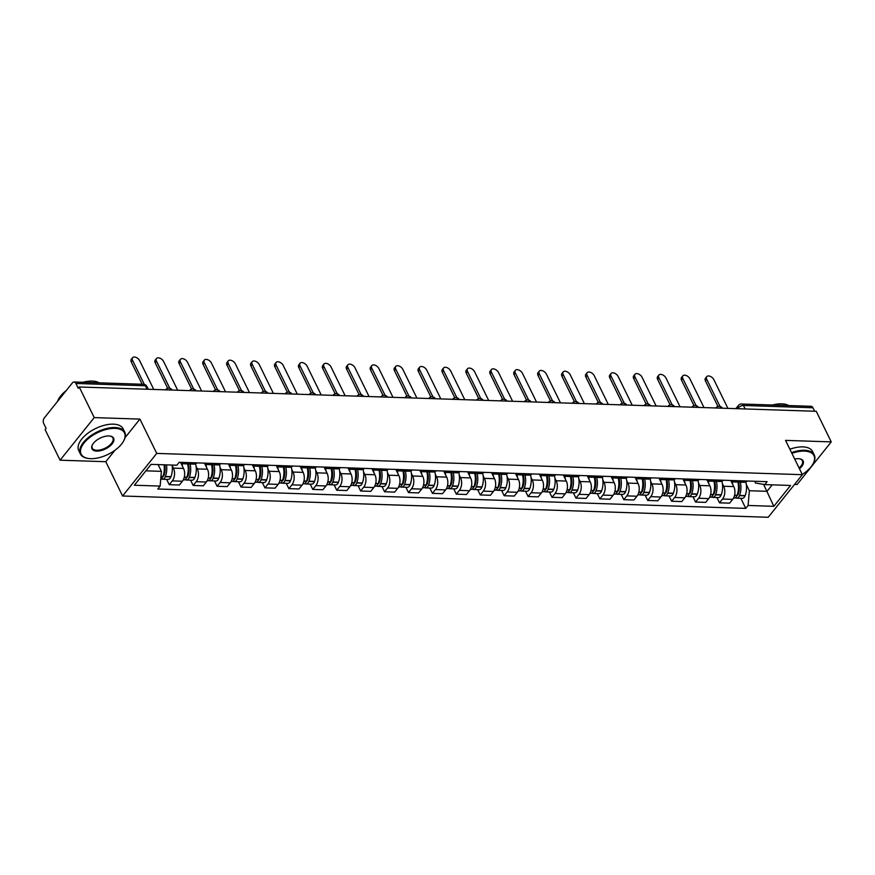 <?xml version="1.0" encoding="UTF-8"?>
<svg xmlns="http://www.w3.org/2000/svg" width="875" height="875" viewBox="0 0 875 875"><rect width="100%" height="100%" fill="white"/><g stroke="black" fill="none" stroke-linecap="round" stroke-linejoin="round"><path stroke-width="1.31" d="M794.555 484.411L797.114 484.498L831.25 441.897L816.255 411.294L79.231 386.991L94.227 417.594L60.08 460.195L105.787 461.705L122.587 495.994L768.206 517.278L802.353 474.688L156.723 453.403L139.923 419.103L94.227 417.594M60.08 460.195L45.095 429.592L46.091 428.345L43.75 423.587A3.959 2.494 -88.1 0 1 44.231 418.02L72.406 382.878A3.959 2.494 -88.1 0 1 74.036 382.003L143.511 384.289A3.959 2.494 91.9 0 1 145.37 385.755L75.895 383.469A3.959 2.494 -88.1 0 0 74.036 382.003M831.25 441.897L785.553 440.387L802.353 474.688M745.161 408.942L743.455 405.475A3.959 2.494 91.9 0 0 741.595 404.009L811.07 406.295A3.959 2.494 91.9 0 1 812.93 407.761L743.455 405.475A3.959 1.98 153.9 0 0 738.402 407.859L737.723 408.702M814.625 411.239L812.93 407.761M75.895 383.469L78.236 388.237L79.231 386.991M172.156 465.577L173.403 468.114A9.1 5.742 91.9 0 1 172.288 480.9L169.247 484.684L179.375 485.023L182.405 481.228A9.1 5.742 -88.1 0 0 183.52 468.442L180.534 462.339M186.889 462.547A9.1 5.742 91.9 0 1 183.848 463.794A9.1 5.742 91.9 0 1 180.906 462.35M166.655 479.38L169.247 484.684M183.848 463.794L193.977 464.122A9.1 5.742 -88.1 0 0 197.006 462.886M196.088 466.364L197.323 468.902A9.1 5.742 91.9 0 1 196.208 481.688L193.178 485.472L203.295 485.811L206.336 482.027A9.1 5.742 -88.1 0 0 207.441 469.23L204.455 463.127M210.809 463.345A9.1 5.742 91.9 0 1 207.78 464.581A9.1 5.742 91.9 0 1 204.827 463.148M190.575 480.167L193.178 485.472M207.78 464.581L217.897 464.909A9.1 5.742 -88.1 0 0 220.938 463.673M220.008 467.152L221.244 469.689A9.1 5.742 91.9 0 1 220.139 482.475L217.098 486.27L227.216 486.598L230.256 482.814A9.1 5.742 -88.1 0 0 231.372 470.028L228.375 463.925M234.741 464.133A9.1 5.742 91.9 0 1 231.7 465.369A9.1 5.742 91.9 0 1 228.747 463.936M214.495 480.955L217.098 486.27M231.7 465.369L241.817 465.697A9.1 5.742 -88.1 0 0 244.858 464.461M243.928 467.95L245.175 470.477A9.1 5.742 91.9 0 1 244.059 483.262L241.019 487.058L251.147 487.386L254.177 483.602A9.1 5.742 -88.1 0 0 255.292 470.816L252.306 464.712M258.661 464.92A9.1 5.742 91.9 0 1 255.62 466.156A9.1 5.742 91.9 0 1 252.667 464.723M238.427 481.742L241.019 487.058M255.62 466.156L265.738 466.495A9.1 5.742 -88.1 0 0 268.778 465.248M267.848 468.738L269.095 471.264A9.1 5.742 91.9 0 1 267.98 484.05L264.95 487.845L275.067 488.173L278.108 484.389A9.1 5.742 -88.1 0 0 279.212 471.603L276.227 465.5M282.581 465.708A9.1 5.742 91.9 0 1 279.541 466.944A9.1 5.742 91.9 0 1 276.598 465.511M262.347 482.541L264.95 487.845M279.541 466.944L289.669 467.283A9.1 5.742 -88.1 0 0 292.698 466.036M291.78 469.525L293.016 472.052A9.1 5.742 91.9 0 1 291.9 484.848L288.87 488.633L298.988 488.961L302.028 485.177A9.1 5.742 -88.1 0 0 303.144 472.391L300.147 466.287M306.502 466.495A9.1 5.742 91.9 0 1 303.472 467.731A9.1 5.742 91.9 0 1 300.519 466.298M286.267 483.328L288.87 488.633M303.472 467.731L313.589 468.07A9.1 5.742 -88.1 0 0 316.63 466.834M315.7 470.312L316.936 472.839A9.1 5.742 91.9 0 1 315.831 485.636L312.791 489.42L322.919 489.748L325.948 485.964A9.1 5.742 -88.1 0 0 327.064 473.178L324.067 467.075M330.433 467.283A9.1 5.742 91.9 0 1 327.392 468.519A9.1 5.742 91.9 0 1 324.439 467.086M310.188 484.116L312.791 489.42M327.392 468.519L337.509 468.858A9.1 5.742 -88.1 0 0 340.55 467.622M339.62 471.1L340.867 473.638A9.1 5.742 91.9 0 1 339.752 486.423L336.711 490.208L346.839 490.547L349.869 486.752A9.1 5.742 -88.1 0 0 350.984 473.966L347.998 467.863M354.353 468.07A9.1 5.742 91.9 0 1 351.312 469.306A9.1 5.742 91.9 0 1 348.37 467.873M334.119 484.903L336.711 490.208M351.312 469.306L361.441 469.645A9.1 5.742 -88.1 0 0 364.47 468.409M363.552 471.887L364.787 474.425A9.1 5.742 91.9 0 1 363.672 487.211L360.642 490.995L370.759 491.334L373.8 487.539A9.1 5.742 -88.1 0 0 374.905 474.753L371.919 468.65M378.273 468.858A9.1 5.742 91.9 0 1 375.244 470.105A9.1 5.742 91.9 0 1 372.291 468.661M358.039 485.691L360.642 490.995M375.244 470.105L385.361 470.433A9.1 5.742 -88.1 0 0 388.402 469.197M387.472 472.675L388.708 475.213A9.1 5.742 91.9 0 1 387.603 487.998L384.562 491.783L394.68 492.122L397.72 488.327A9.1 5.742 -88.1 0 0 398.836 475.541L395.839 469.438M402.205 469.645A9.1 5.742 91.9 0 1 399.164 470.892A9.1 5.742 91.9 0 1 396.211 469.448M381.959 486.478L384.562 491.783M399.164 470.892L409.281 471.22A9.1 5.742 -88.1 0 0 412.322 469.984M411.392 473.462L412.639 476A9.1 5.742 91.9 0 1 411.523 488.786L408.483 492.57L418.611 492.909L421.641 489.125A9.1 5.742 -88.1 0 0 422.756 476.328L419.77 470.225M426.125 470.444A9.1 5.742 91.9 0 1 423.084 471.68A9.1 5.742 91.9 0 1 420.131 470.236M405.891 487.266L408.483 492.57M423.084 471.68L433.202 472.008A9.1 5.742 -88.1 0 0 436.242 470.772M435.312 474.25L436.559 476.788A9.1 5.742 91.9 0 1 435.444 489.573L432.414 493.358L442.531 493.697L445.572 489.913A9.1 5.742 -88.1 0 0 446.677 477.127L443.691 471.012M450.045 471.231A9.1 5.742 91.9 0 1 447.005 472.467A9.1 5.742 91.9 0 1 444.062 471.034M429.811 488.053L432.414 493.358M447.005 472.467L457.133 472.795A9.1 5.742 -88.1 0 0 460.163 471.559M459.244 475.037L460.48 477.575A9.1 5.742 91.9 0 1 459.364 490.361L456.334 494.156L466.452 494.484L469.492 490.7A9.1 5.742 -88.1 0 0 470.608 477.914L467.611 471.811M473.966 472.019A9.1 5.742 91.9 0 1 470.936 473.255A9.1 5.742 91.9 0 1 467.983 471.822M453.731 488.841L456.334 494.156M470.936 473.255L481.053 473.583A9.1 5.742 -88.1 0 0 484.094 472.347M483.164 475.836L484.4 478.363A9.1 5.742 91.9 0 1 483.295 491.148L480.255 494.944L490.383 495.272L493.413 491.488A9.1 5.742 -88.1 0 0 494.528 478.702L491.531 472.598M497.897 472.806A9.1 5.742 91.9 0 1 494.856 474.042A9.1 5.742 91.9 0 1 491.903 472.609M477.652 489.628L480.255 494.944M494.856 474.042L504.973 474.381A9.1 5.742 -88.1 0 0 508.014 473.134M507.084 476.623L508.331 479.15A9.1 5.742 91.9 0 1 507.216 491.936L504.175 495.731L514.303 496.059L517.333 492.275A9.1 5.742 -88.1 0 0 518.448 479.489L515.462 473.386M521.817 473.594A9.1 5.742 91.9 0 1 518.777 474.83A9.1 5.742 91.9 0 1 515.834 473.397M501.583 490.427L504.175 495.731M518.777 474.83L528.905 475.169A9.1 5.742 -88.1 0 0 531.934 473.922M531.016 477.411L532.252 479.938A9.1 5.742 91.9 0 1 531.136 492.734L528.106 496.519L538.223 496.847L541.264 493.062A9.1 5.742 -88.1 0 0 542.369 480.277L539.383 474.173M545.737 474.381A9.1 5.742 91.9 0 1 542.708 475.617A9.1 5.742 91.9 0 1 539.755 474.184M525.503 491.214L528.106 496.519M542.708 475.617L552.825 475.956A9.1 5.742 -88.1 0 0 555.866 474.72M554.936 478.198L556.172 480.736A9.1 5.742 91.9 0 1 555.067 493.522L552.027 497.306L562.144 497.645L565.184 493.85A9.1 5.742 -88.1 0 0 566.3 481.064L563.303 474.961M569.669 475.169A9.1 5.742 91.9 0 1 566.628 476.405A9.1 5.742 91.9 0 1 563.675 474.972M549.423 492.002L552.027 497.306M566.628 476.405L576.745 476.744A9.1 5.742 -88.1 0 0 579.786 475.508M578.856 478.986L580.103 481.523A9.1 5.742 91.9 0 1 578.988 494.309L575.947 498.094L586.075 498.433L589.105 494.637A9.1 5.742 -88.1 0 0 590.22 481.852L587.234 475.748M593.589 475.956A9.1 5.742 91.9 0 1 590.548 477.192A9.1 5.742 91.9 0 1 587.595 475.759M573.355 492.789L575.947 498.094M590.548 477.192L600.666 477.531A9.1 5.742 -88.1 0 0 603.706 476.295M602.777 479.773L604.023 482.311A9.1 5.742 91.9 0 1 602.908 495.097L599.878 498.881L609.995 499.22L613.036 495.425A9.1 5.742 -88.1 0 0 614.141 482.639L611.155 476.536M617.509 476.744A9.1 5.742 91.9 0 1 614.469 477.991A9.1 5.742 91.9 0 1 611.527 476.547M597.275 493.577L599.878 498.881M614.469 477.991L624.597 478.319A9.1 5.742 -88.1 0 0 627.627 477.083M626.708 480.561L627.944 483.098A9.1 5.742 91.9 0 1 626.828 495.884L623.798 499.669L633.916 500.008L636.956 496.213A9.1 5.742 -88.1 0 0 638.072 483.427L635.075 477.323M641.43 477.531A9.1 5.742 91.9 0 1 638.4 478.778A9.1 5.742 91.9 0 1 635.447 477.334M621.195 494.364L623.798 499.669M638.4 478.778L648.517 479.106A9.1 5.742 -88.1 0 0 651.558 477.87M650.628 481.348L651.864 483.886A9.1 5.742 91.9 0 1 650.759 496.672L647.719 500.456L657.847 500.795L660.877 497.011A9.1 5.742 -88.1 0 0 661.992 484.214L658.995 478.111M665.361 478.33A9.1 5.742 91.9 0 1 662.32 479.566A9.1 5.742 91.9 0 1 659.367 478.133M645.116 495.152L647.719 500.456M662.32 479.566L672.438 479.894A9.1 5.742 -88.1 0 0 675.478 478.658M674.548 482.136L675.795 484.673A9.1 5.742 91.9 0 1 674.68 497.459L671.639 501.255L681.767 501.583L684.797 497.798A9.1 5.742 -88.1 0 0 685.913 485.012L682.927 478.909M689.281 479.117A9.1 5.742 91.9 0 1 686.241 480.353A9.1 5.742 91.9 0 1 683.298 478.92M669.047 495.939L671.639 501.255M686.241 480.353L696.369 480.681A9.1 5.742 -88.1 0 0 699.398 479.445M698.48 482.934L699.716 485.461A9.1 5.742 91.9 0 1 698.6 498.247L695.57 502.042L705.688 502.37L708.728 498.586A9.1 5.742 -88.1 0 0 709.833 485.8L706.847 479.697M713.202 479.905A9.1 5.742 91.9 0 1 710.161 481.141A9.1 5.742 91.9 0 1 707.219 479.708M692.967 496.727L695.57 502.042M710.161 481.141L720.289 481.48A9.1 5.742 -88.1 0 0 723.33 480.233M722.4 483.722L723.636 486.248A9.1 5.742 91.9 0 1 722.531 499.034L719.491 502.83L729.608 503.158L732.648 499.373A9.1 5.742 -88.1 0 0 733.764 486.587L730.767 480.484M737.133 480.692A9.1 5.742 91.9 0 1 734.092 481.928A9.1 5.742 91.9 0 1 731.139 480.495M716.888 497.525L719.491 502.83M734.092 481.928L744.209 482.267A9.1 5.742 -88.1 0 0 747.25 481.02M145.895 470.838L161.405 471.352L158.102 464.603M161.405 471.352L160.125 486.084L134.356 485.231L151.08 464.363L176.848 465.216L179.189 462.295L767.145 481.677L764.816 484.597L790.573 485.45L773.85 506.319L748.092 505.466L749.372 490.733L767.003 491.312L772.188 484.837M160.125 486.084L157.784 489.005L745.752 508.386L748.092 505.466M122.587 495.994L156.723 453.403M105.787 461.705L114.964 450.253M125.07 437.631L139.923 419.103M763.623 484.4L773.85 506.319M746.32 484.509L749.372 490.733M764.816 484.597L755.541 483.033L754.677 481.272M740.819 498.312L745.752 508.386M132.606 360.445L131.316 362.064A4.55 2.702 -141.3 0 1 131.294 359.33L132.584 357.722A4.55 2.702 38.7 0 0 132.606 360.445L144.342 384.409M153.759 389.452L139.661 360.675A4.55 2.702 38.7 0 0 136.106 357.427A4.55 2.702 38.7 0 0 132.584 357.722M164.03 464.789A15.028 9.483 91.9 0 1 162.936 476.394L162.848 476.634A4.998 3.15 91.9 0 1 160.738 479.041M158.561 465.544A15.028 9.483 -88.1 0 0 158.43 464.614M161.23 478.811A4.998 3.15 -88.1 0 0 162.444 479.238A4.998 3.15 -88.1 0 0 165.298 476.722L165.386 476.47A15.028 9.483 -88.1 0 0 166.48 464.877M162.444 479.238L168.044 479.423A4.998 3.15 -88.1 0 0 170.898 476.897L170.986 476.656A15.028 9.483 -88.1 0 0 172.08 465.062M164.916 471.734L164.248 470.378M164.773 464.822A12.458 7.853 91.9 0 1 164.008 475.202L163.909 475.453A2.417 1.531 91.9 0 1 162.848 476.634L160.956 476.569M131.316 362.064L142.188 384.245M156.527 361.233L155.236 362.852A4.55 2.702 -141.3 0 1 155.214 360.117L156.505 358.509A4.55 2.702 38.7 0 0 156.527 361.233L169.772 388.27M177.68 390.239L163.581 361.463A4.55 2.702 38.7 0 0 160.037 358.214A4.55 2.702 38.7 0 0 156.505 358.509M187.611 463.914A15.028 9.483 91.9 0 1 186.856 477.181L186.769 477.422A4.998 3.15 91.9 0 1 183.914 479.948L183.269 479.927M182.492 466.331A15.028 9.483 -88.1 0 0 181.869 463.148M185.15 479.598A4.998 3.15 -88.1 0 0 186.364 480.036A4.998 3.15 -88.1 0 0 189.219 477.509L189.317 477.258A15.028 9.483 -88.1 0 0 190.072 463.991M186.364 480.036L191.964 480.211A4.998 3.15 -88.1 0 0 194.819 477.695L194.906 477.444A15.028 9.483 -88.1 0 0 195.573 463.816M188.836 472.522L188.18 471.166M188.256 463.936A12.458 7.853 91.9 0 1 187.928 475.989L187.841 476.241A2.417 1.531 91.9 0 1 186.769 477.422L184.253 477.345M155.236 362.852L167.705 388.303M180.458 362.02L179.156 363.639A4.55 2.702 -141.3 0 1 179.134 360.905L180.436 359.297A4.55 2.702 38.7 0 0 180.458 362.02L193.703 389.058M201.6 391.027L187.512 362.261A4.55 2.702 38.7 0 0 183.958 359.002A4.55 2.702 38.7 0 0 180.436 359.297M211.542 464.702A15.028 9.483 91.9 0 1 210.787 477.969L210.689 478.209A4.998 3.15 91.9 0 1 207.834 480.736L207.189 480.714M206.412 467.13A15.028 9.483 -88.1 0 0 205.789 463.936M209.07 480.386A4.998 3.15 -88.1 0 0 210.284 480.823A4.998 3.15 -88.1 0 0 213.139 478.297L213.238 478.045A15.028 9.483 -88.1 0 0 213.992 464.789M210.284 480.823L215.884 481.009A4.998 3.15 -88.1 0 0 218.739 478.483L218.838 478.231A15.028 9.483 -88.1 0 0 219.494 464.614M212.767 473.309L212.1 471.953M212.177 464.723A12.458 7.853 91.9 0 1 211.848 476.777L211.761 477.028A2.417 1.531 91.9 0 1 210.689 478.209L208.184 478.133M179.156 363.639L191.636 389.091M204.378 362.808L203.088 364.427A4.55 2.702 -141.3 0 1 203.066 361.703L204.356 360.084A4.55 2.702 38.7 0 0 204.378 362.808L217.623 389.845M225.531 391.814L211.433 363.048A4.55 2.702 38.7 0 0 207.878 359.789A4.55 2.702 38.7 0 0 204.356 360.084M235.463 465.489A15.028 9.483 91.9 0 1 234.708 478.756L234.609 478.997A4.998 3.15 91.9 0 1 231.755 481.523L231.109 481.502M230.333 467.917A15.028 9.483 -88.1 0 0 229.709 464.723M233.002 481.173A4.998 3.15 -88.1 0 0 234.216 481.611A4.998 3.15 -88.1 0 0 237.07 479.084L237.158 478.833A15.028 9.483 -88.1 0 0 237.913 465.577M234.216 481.611L239.805 481.797A4.998 3.15 -88.1 0 0 242.659 479.27L242.758 479.019A15.028 9.483 -88.1 0 0 243.414 465.402M236.688 474.097L236.02 472.741M236.097 465.511A12.458 7.853 91.9 0 1 235.78 477.564L235.681 477.816A2.417 1.531 91.9 0 1 234.62 478.997L232.105 478.92M203.088 364.427L215.556 389.889M228.298 363.595L227.008 365.214A4.55 2.702 -141.3 0 1 226.986 362.491L228.277 360.872A4.55 2.702 38.7 0 0 228.298 363.595L241.544 390.633M249.452 392.602L235.353 363.836A4.55 2.702 38.7 0 0 231.809 360.588A4.55 2.702 38.7 0 0 228.277 360.872M259.383 466.277A15.028 9.483 91.9 0 1 258.628 479.544L258.541 479.795A4.998 3.15 91.9 0 1 255.686 482.311L255.041 482.3M254.253 468.705A15.028 9.483 -88.1 0 0 253.63 465.511M256.922 481.961A4.998 3.15 -88.1 0 0 258.136 482.398A4.998 3.15 -88.1 0 0 260.991 479.872L261.089 479.62A15.028 9.483 -88.1 0 0 261.833 466.364M258.136 482.398L263.736 482.584A4.998 3.15 -88.1 0 0 266.591 480.058L266.678 479.806A15.028 9.483 -88.1 0 0 267.345 466.189M260.608 474.884L259.941 473.528M260.028 466.298A12.458 7.853 91.9 0 1 259.7 478.352L259.602 478.603A2.417 1.531 91.9 0 1 258.541 479.784L256.025 479.708M227.008 365.214L239.477 390.677M252.23 364.394L250.928 366.002A4.55 2.702 -141.3 0 1 250.906 363.278L252.208 361.659A4.55 2.702 38.7 0 0 252.23 364.394L265.475 391.42M273.372 393.389L259.284 364.623A4.55 2.702 38.7 0 0 255.73 361.375A4.55 2.702 38.7 0 0 252.208 361.659M283.303 467.064A15.028 9.483 91.9 0 1 282.548 480.331L282.461 480.583A4.998 3.15 91.9 0 1 279.606 483.109L278.961 483.088M278.184 469.492A15.028 9.483 -88.1 0 0 277.561 466.309M280.842 482.748A4.998 3.15 -88.1 0 0 282.056 483.186A4.998 3.15 -88.1 0 0 284.911 480.659L285.009 480.419A15.028 9.483 -88.1 0 0 285.764 467.152M282.056 483.186L287.656 483.372A4.998 3.15 -88.1 0 0 290.511 480.845L290.609 480.594A15.028 9.483 -88.1 0 0 291.266 466.977M284.528 475.672L283.872 474.327M283.948 467.086A12.458 7.853 91.9 0 1 283.62 479.139L283.533 479.391A2.417 1.531 91.9 0 1 282.461 480.572L279.945 480.495M250.928 366.002L263.408 391.464M90.661 458.675A24.128 12.064 153.9 0 0 123.561 441.109A24.128 12.064 153.9 0 0 114.953 428.378A24.128 12.064 153.9 0 0 84.984 441.853A24.128 12.064 153.9 0 0 88.178 458.445A24.128 12.064 153.9 0 0 90.661 458.675M87.894 458.391A24.719 12.359 -26.1 0 1 87.598 458.347A24.719 12.359 -26.1 0 1 80.38 453.939A24.719 12.359 -26.1 0 1 89.348 436.756A24.719 12.359 -26.1 0 1 115.019 427.536A24.719 12.359 -26.1 0 1 124.775 432.184A24.719 12.359 -26.1 0 1 123.845 440.595A24.719 12.359 -26.1 0 1 123.703 440.858M96.731 451.106A12.064 6.027 -26.1 0 1 92.433 444.73A12.064 6.027 -26.1 0 1 108.883 435.947A12.064 6.027 -26.1 0 1 110.119 436.067A12.064 6.027 -26.1 0 1 111.716 444.358A12.064 6.027 -26.1 0 1 96.731 451.106M92.586 444.467A11.473 5.731 153.9 0 0 92.28 448.109A11.473 5.731 153.9 0 0 96.808 450.264A11.473 5.731 153.9 0 0 108.719 445.988A11.473 5.731 153.9 0 0 112.886 438.014A11.473 5.731 153.9 0 0 109.823 436.023M82.961 382.287A24.719 12.359 -26.1 0 1 92.269 381.095A24.719 12.359 -26.1 0 1 99.225 382.834M80.38 453.939L78.728 450.559A24.719 12.359 -26.1 0 1 87.686 433.377A24.719 12.359 -26.1 0 1 113.367 424.156A24.719 12.359 -26.1 0 1 123.123 428.805L124.775 432.184M82.523 382.277A17.795 8.892 -26.1 0 1 83.814 382.08M57.52 401.439A24.719 12.359 -26.1 0 1 66.205 390.611M802.255 474.48A24.128 12.064 153.9 0 0 813.05 463.837A24.128 12.064 153.9 0 0 804.431 451.106A24.128 12.064 153.9 0 0 791.897 453.348M791.536 452.616A24.719 12.359 -26.1 0 1 804.508 450.264A24.719 12.359 -26.1 0 1 814.264 454.923A24.719 12.359 -26.1 0 1 813.334 463.323A24.719 12.359 -26.1 0 1 813.181 463.586M794.697 459.058A12.064 6.027 -26.1 0 1 798.361 458.675A12.064 6.027 -26.1 0 1 799.608 458.795A12.064 6.027 -26.1 0 1 799.455 468.77M772.45 405.027A24.719 12.359 -26.1 0 1 781.758 403.823A24.719 12.359 -26.1 0 1 788.714 405.562M789.884 449.225A24.719 12.359 -26.1 0 1 802.856 446.884A24.719 12.359 -26.1 0 1 812.602 451.533L814.264 454.923M772.013 405.005A17.795 8.892 -26.1 0 1 773.303 404.808M799.083 468.016A11.473 5.731 153.9 0 0 802.364 460.753A11.473 5.731 153.9 0 0 799.302 458.752M276.15 365.181L274.859 366.789A4.55 2.702 -141.3 0 1 274.837 364.066L276.128 362.447A4.55 2.702 38.7 0 0 276.15 365.181L289.395 392.219M297.303 394.177L283.205 365.411A4.55 2.702 38.7 0 0 279.65 362.163A4.55 2.702 38.7 0 0 276.128 362.447M307.234 467.863A15.028 9.483 91.9 0 1 306.48 481.119L306.381 481.37A4.998 3.15 91.9 0 1 303.527 483.897L302.881 483.875M302.105 470.28A15.028 9.483 -88.1 0 0 301.481 467.097M304.773 483.536A4.998 3.15 -88.1 0 0 305.988 483.973A4.998 3.15 -88.1 0 0 308.842 481.447L308.93 481.206A15.028 9.483 -88.1 0 0 309.684 467.939M305.988 483.973L311.577 484.159A4.998 3.15 -88.1 0 0 314.431 481.633L314.53 481.381A15.028 9.483 -88.1 0 0 315.186 467.764M308.459 476.47L307.792 475.114M307.869 467.884A12.458 7.853 91.9 0 1 307.541 479.938L307.453 480.178A2.417 1.531 91.9 0 1 306.381 481.359L303.877 481.283M274.859 366.789L287.328 392.252M300.07 365.969L298.78 367.577A4.55 2.702 -141.3 0 1 298.758 364.853L300.048 363.234A4.55 2.702 38.7 0 0 300.07 365.969L313.316 393.006M321.223 394.975L307.125 366.198A4.55 2.702 38.7 0 0 303.57 362.95A4.55 2.702 38.7 0 0 300.048 363.234M331.155 468.65A15.028 9.483 91.9 0 1 330.4 481.906L330.312 482.158A4.998 3.15 91.9 0 1 327.447 484.684L326.802 484.663M326.025 471.067A15.028 9.483 -88.1 0 0 325.402 467.884M328.694 484.323A4.998 3.15 -88.1 0 0 329.908 484.761A4.998 3.15 -88.1 0 0 332.762 482.234L332.85 481.994A15.028 9.483 -88.1 0 0 333.605 468.727M329.908 484.761L335.508 484.947A4.998 3.15 -88.1 0 0 338.363 482.42L338.45 482.18A15.028 9.483 -88.1 0 0 339.117 468.552M332.38 477.258L331.712 475.902M331.789 468.672A12.458 7.853 91.9 0 1 331.472 480.725L331.373 480.966A2.417 1.531 91.9 0 1 330.312 482.147M298.78 367.577L311.248 393.039M323.991 366.756L322.7 368.375A4.55 2.702 -141.3 0 1 322.678 365.641L323.969 364.022A4.55 2.702 38.7 0 0 323.991 366.756L337.236 393.794M345.144 395.762L331.045 366.986A4.55 2.702 38.7 0 0 327.502 363.738A4.55 2.702 38.7 0 0 323.969 364.022M355.075 469.438A15.028 9.483 91.9 0 1 354.32 482.694L354.233 482.945A4.998 3.15 91.9 0 1 351.378 485.472L350.733 485.45M349.956 471.855A15.028 9.483 -88.1 0 0 349.333 468.672M352.614 485.122A4.998 3.15 -88.1 0 0 353.828 485.548A4.998 3.15 -88.1 0 0 356.683 483.022L356.781 482.781A15.028 9.483 -88.1 0 0 357.536 469.514M353.828 485.548L359.428 485.734A4.998 3.15 -88.1 0 0 362.283 483.208L362.37 482.967A15.028 9.483 -88.1 0 0 363.038 469.339M356.3 478.045L355.644 476.689M355.72 469.459A12.458 7.853 91.9 0 1 355.392 481.512L355.294 481.753A2.417 1.531 91.9 0 1 354.233 482.945L351.717 482.858M322.7 368.375L335.169 393.827M347.922 367.544L346.62 369.162A4.55 2.702 -141.3 0 1 346.598 366.428L347.9 364.82A4.55 2.702 38.7 0 0 347.922 367.544L361.167 394.581M369.064 396.55L354.977 367.773A4.55 2.702 38.7 0 0 351.422 364.525A4.55 2.702 38.7 0 0 347.9 364.82M379.006 470.225A15.028 9.483 91.9 0 1 378.252 483.492L378.153 483.733A4.998 3.15 91.9 0 1 375.298 486.259L374.653 486.238M373.877 472.642A15.028 9.483 -88.1 0 0 373.253 469.459M376.534 485.909A4.998 3.15 -88.1 0 0 377.748 486.336A4.998 3.15 -88.1 0 0 380.603 483.82L380.702 483.569A15.028 9.483 -88.1 0 0 381.456 470.302M377.748 486.336L383.348 486.522A4.998 3.15 -88.1 0 0 386.203 483.995L386.302 483.755A15.028 9.483 -88.1 0 0 386.958 470.127M380.22 478.833L379.564 477.477M379.641 470.247A12.458 7.853 91.9 0 1 379.312 482.3L379.225 482.541A2.417 1.531 91.9 0 1 378.153 483.733L375.648 483.656M346.62 369.162L359.1 394.614M371.842 368.331L370.552 369.95A4.55 2.702 -141.3 0 1 370.53 367.216L371.82 365.608A4.55 2.702 38.7 0 0 371.842 368.331L385.087 395.369M392.995 397.337L378.897 368.561A4.55 2.702 38.7 0 0 375.342 365.312A4.55 2.702 38.7 0 0 371.82 365.608M402.927 471.012A15.028 9.483 91.9 0 1 402.172 484.28L402.073 484.52A4.998 3.15 91.9 0 1 399.219 487.047L398.573 487.025M397.797 473.43A15.028 9.483 -88.1 0 0 397.173 470.247M400.466 486.697A4.998 3.15 -88.1 0 0 401.68 487.123A4.998 3.15 -88.1 0 0 404.534 484.608L404.622 484.356A15.028 9.483 -88.1 0 0 405.377 471.089M401.68 487.123L407.269 487.309A4.998 3.15 -88.1 0 0 410.123 484.783L410.222 484.542A15.028 9.483 -88.1 0 0 410.878 470.914M404.152 479.62L403.484 478.264M403.561 471.034A12.458 7.853 91.9 0 1 403.244 483.088L403.145 483.339A2.417 1.531 91.9 0 1 402.084 484.52L399.569 484.444M370.552 369.95L383.02 395.402M395.762 369.119L394.472 370.737A4.55 2.702 -141.3 0 1 394.45 368.003L395.741 366.395A4.55 2.702 38.7 0 0 395.762 369.119L409.008 396.156M416.916 398.125L402.817 369.348A4.55 2.702 38.7 0 0 399.273 366.1A4.55 2.702 38.7 0 0 395.741 366.395M426.847 471.8A15.028 9.483 91.9 0 1 426.092 485.067L426.005 485.308A4.998 3.15 91.9 0 1 423.15 487.834L422.505 487.812M421.717 474.217A15.028 9.483 -88.1 0 0 421.094 471.034M424.386 487.484A4.998 3.15 -88.1 0 0 425.6 487.922A4.998 3.15 -88.1 0 0 428.455 485.395L428.553 485.144A15.028 9.483 -88.1 0 0 429.297 471.877M425.6 487.922L431.2 488.097A4.998 3.15 -88.1 0 0 434.055 485.581L434.142 485.33A15.028 9.483 -88.1 0 0 434.809 471.712M428.072 480.408L427.405 479.052M427.492 471.822A12.458 7.853 91.9 0 1 427.164 483.875L427.066 484.127A2.417 1.531 91.9 0 1 426.005 485.308L423.489 485.231M394.472 370.737L406.941 396.189M419.694 369.906L418.392 371.525A4.55 2.702 -141.3 0 1 418.37 368.802L419.672 367.183A4.55 2.702 38.7 0 0 419.694 369.906L432.939 396.944M440.836 398.913L426.748 370.147A4.55 2.702 38.7 0 0 423.194 366.887A4.55 2.702 38.7 0 0 419.672 367.183M450.767 472.587A15.028 9.483 91.9 0 1 450.012 485.855L449.925 486.095A4.998 3.15 91.9 0 1 447.07 488.622L446.425 488.6M445.648 475.016A15.028 9.483 -88.1 0 0 445.025 471.822M448.306 488.272A4.998 3.15 -88.1 0 0 449.52 488.709A4.998 3.15 -88.1 0 0 452.375 486.183L452.473 485.931A15.028 9.483 -88.1 0 0 453.228 472.675M449.52 488.709L455.12 488.895A4.998 3.15 -88.1 0 0 457.975 486.369L458.073 486.117A15.028 9.483 -88.1 0 0 458.73 472.5M451.992 481.195L451.336 479.839M451.413 472.609A12.458 7.853 91.9 0 1 451.084 484.663L450.997 484.914A2.417 1.531 91.9 0 1 449.925 486.095L447.409 486.019M418.392 371.525L430.872 396.987M443.614 370.694L442.323 372.312A4.55 2.702 -141.3 0 1 442.302 369.589L443.592 367.97A4.55 2.702 38.7 0 0 443.614 370.694L456.859 397.731M464.767 399.7L450.669 370.934A4.55 2.702 38.7 0 0 447.114 367.686A4.55 2.702 38.7 0 0 443.592 367.97M474.698 473.375A15.028 9.483 91.9 0 1 473.944 486.642L473.845 486.894A4.998 3.15 91.9 0 1 470.991 489.409L470.345 489.387M469.569 475.803A15.028 9.483 -88.1 0 0 468.945 472.609M472.238 489.059A4.998 3.15 -88.1 0 0 473.452 489.497A4.998 3.15 -88.1 0 0 476.306 486.97L476.394 486.719A15.028 9.483 -88.1 0 0 477.148 473.462M473.452 489.497L479.041 489.683A4.998 3.15 -88.1 0 0 481.895 487.156L481.994 486.905A15.028 9.483 -88.1 0 0 482.65 473.288M475.923 481.983L475.256 480.627M475.333 473.397A12.458 7.853 91.9 0 1 475.005 485.45L474.917 485.702A2.417 1.531 91.9 0 1 473.845 486.883L471.341 486.806M442.323 372.312L454.792 397.775M467.534 371.492L466.244 373.1A4.55 2.702 -141.3 0 1 466.222 370.377L467.512 368.758A4.55 2.702 38.7 0 0 467.534 371.492L480.78 398.519M488.688 400.488L474.589 371.722A4.55 2.702 38.7 0 0 471.034 368.473A4.55 2.702 38.7 0 0 467.512 368.758M498.619 474.162A15.028 9.483 91.9 0 1 497.864 487.43L497.777 487.681A4.998 3.15 91.9 0 1 494.911 490.208L494.266 490.186M493.489 476.591A15.028 9.483 -88.1 0 0 492.866 473.408M496.158 489.847A4.998 3.15 -88.1 0 0 497.372 490.284A4.998 3.15 -88.1 0 0 500.227 487.758L500.314 487.506A15.028 9.483 -88.1 0 0 501.069 474.25M497.372 490.284L502.972 490.47A4.998 3.15 -88.1 0 0 505.827 487.944L505.914 487.692A15.028 9.483 -88.1 0 0 506.581 474.075M499.844 482.77L499.177 481.425M499.253 474.184A12.458 7.853 91.9 0 1 498.936 486.238L498.837 486.489A2.417 1.531 91.9 0 1 497.777 487.67M466.244 373.1L478.713 398.562M491.455 372.28L490.164 373.887A4.55 2.702 -141.3 0 1 490.142 371.164L491.433 369.545A4.55 2.702 38.7 0 0 491.455 372.28L504.7 399.317M512.608 401.275L498.509 372.509A4.55 2.702 38.7 0 0 494.966 369.261A4.55 2.702 38.7 0 0 491.433 369.545M522.539 474.961A15.028 9.483 91.9 0 1 521.784 488.217L521.697 488.469A4.998 3.15 91.9 0 1 518.842 490.995L518.197 490.973M517.42 477.378A15.028 9.483 -88.1 0 0 516.797 474.195M520.078 490.634A4.998 3.15 -88.1 0 0 521.292 491.072A4.998 3.15 -88.1 0 0 524.147 488.545L524.245 488.305A15.028 9.483 -88.1 0 0 525 475.037M521.292 491.072L526.892 491.258A4.998 3.15 -88.1 0 0 529.747 488.731L529.834 488.48A15.028 9.483 -88.1 0 0 530.502 474.863M523.764 483.558L523.108 482.212M523.184 474.972A12.458 7.853 91.9 0 1 522.856 487.036L522.758 487.277A2.417 1.531 91.9 0 1 521.697 488.458L519.181 488.381M490.164 373.887L502.633 399.35M515.386 373.067L514.084 374.675A4.55 2.702 -141.3 0 1 514.062 371.952L515.364 370.333A4.55 2.702 38.7 0 0 515.386 373.067L528.631 400.105M536.528 402.073L522.441 373.297A4.55 2.702 38.7 0 0 518.886 370.048A4.55 2.702 38.7 0 0 515.364 370.333M546.47 475.748A15.028 9.483 91.9 0 1 545.716 489.005L545.617 489.256A4.998 3.15 91.9 0 1 542.763 491.783L542.117 491.761M541.341 478.166A15.028 9.483 -88.1 0 0 540.717 474.983M543.998 491.422A4.998 3.15 -88.1 0 0 545.212 491.859A4.998 3.15 -88.1 0 0 548.067 489.333L548.166 489.092A15.028 9.483 -88.1 0 0 548.92 475.825M545.212 491.859L550.812 492.045A4.998 3.15 -88.1 0 0 553.667 489.519L553.766 489.278A15.028 9.483 -88.1 0 0 554.422 475.65M547.684 484.356L547.028 483M547.105 475.77A12.458 7.853 91.9 0 1 546.777 487.823L546.689 488.064A2.417 1.531 91.9 0 1 545.617 489.245L543.112 489.169M514.084 374.675L526.564 400.137M539.306 373.855L538.016 375.462A4.55 2.702 -141.3 0 1 537.994 372.739L539.284 371.12A4.55 2.702 38.7 0 0 539.306 373.855L552.552 400.892M560.459 402.861L546.361 374.084A4.55 2.702 38.7 0 0 542.806 370.836A4.55 2.702 38.7 0 0 539.284 371.12M570.391 476.536A15.028 9.483 91.9 0 1 569.636 489.792L569.538 490.044A4.998 3.15 91.9 0 1 566.683 492.57L566.038 492.548M565.261 478.953A15.028 9.483 -88.1 0 0 564.638 475.77M567.93 492.209A4.998 3.15 -88.1 0 0 569.144 492.647A4.998 3.15 -88.1 0 0 571.998 490.12L572.086 489.88A15.028 9.483 -88.1 0 0 572.841 476.613M569.144 492.647L574.733 492.833A4.998 3.15 -88.1 0 0 577.588 490.306L577.686 490.066A15.028 9.483 -88.1 0 0 578.342 476.438M571.616 485.144L570.948 483.787M571.025 476.558A12.458 7.853 91.9 0 1 570.708 488.611L570.609 488.852A2.417 1.531 91.9 0 1 569.548 490.033M538.016 375.462L550.484 400.925M563.227 374.642L561.936 376.261A4.55 2.702 -141.3 0 1 561.914 373.527L563.205 371.919A4.55 2.702 38.7 0 0 563.227 374.642L576.472 401.68M584.38 403.648L570.281 374.872A4.55 2.702 38.7 0 0 566.737 371.623A4.55 2.702 38.7 0 0 563.205 371.919M594.311 477.323A15.028 9.483 91.9 0 1 593.556 490.58L593.469 490.831A4.998 3.15 91.9 0 1 590.614 493.358L589.969 493.336M589.181 479.741A15.028 9.483 -88.1 0 0 588.558 476.558M591.85 493.008A4.998 3.15 -88.1 0 0 593.064 493.434A4.998 3.15 -88.1 0 0 595.919 490.908L596.017 490.667A15.028 9.483 -88.1 0 0 596.761 477.4M593.064 493.434L598.664 493.62A4.998 3.15 -88.1 0 0 601.519 491.094L601.606 490.853A15.028 9.483 -88.1 0 0 602.273 477.225M595.536 485.931L594.869 484.575M594.956 477.345A12.458 7.853 91.9 0 1 594.628 489.398L594.53 489.639A2.417 1.531 91.9 0 1 593.469 490.831L590.953 490.744M561.936 376.261L574.405 401.712M587.158 375.43L585.856 377.048A4.55 2.702 -141.3 0 1 585.834 374.314L587.136 372.706A4.55 2.702 38.7 0 0 587.158 375.43L600.403 402.467M608.3 404.436L594.212 375.659A4.55 2.702 38.7 0 0 590.658 372.411A4.55 2.702 38.7 0 0 587.136 372.706M618.231 478.111A15.028 9.483 91.9 0 1 617.477 491.378L617.389 491.619A4.998 3.15 91.9 0 1 614.534 494.145L613.889 494.123M613.112 480.528A15.028 9.483 -88.1 0 0 612.489 477.345M615.77 493.795A4.998 3.15 -88.1 0 0 616.984 494.222A4.998 3.15 -88.1 0 0 619.839 491.706L619.938 491.455A15.028 9.483 -88.1 0 0 620.692 478.188M616.984 494.222L622.584 494.408A4.998 3.15 -88.1 0 0 625.439 491.881L625.537 491.641A15.028 9.483 -88.1 0 0 626.194 478.013M619.456 486.719L618.8 485.363M618.877 478.133A12.458 7.853 91.9 0 1 618.548 490.186L618.461 490.438A2.417 1.531 91.9 0 1 617.389 491.619L614.873 491.542M585.856 377.048L598.336 402.5M611.078 376.217L609.788 377.836A4.55 2.702 -141.3 0 1 609.766 375.102L611.056 373.494A4.55 2.702 38.7 0 0 611.078 376.217L624.323 403.255M632.231 405.223L618.133 376.447A4.55 2.702 38.7 0 0 614.578 373.198A4.55 2.702 38.7 0 0 611.056 373.494M642.163 478.898A15.028 9.483 91.9 0 1 641.408 492.166L641.309 492.406A4.998 3.15 91.9 0 1 638.455 494.933L637.809 494.911M637.033 481.316A15.028 9.483 -88.1 0 0 636.409 478.133M639.702 494.583A4.998 3.15 -88.1 0 0 640.916 495.02A4.998 3.15 -88.1 0 0 643.77 492.494L643.858 492.242A15.028 9.483 -88.1 0 0 644.613 478.975M640.916 495.02L646.505 495.195A4.998 3.15 -88.1 0 0 649.359 492.68L649.458 492.428A15.028 9.483 -88.1 0 0 650.114 478.8M643.388 487.506L642.72 486.15M642.797 478.92A12.458 7.853 91.9 0 1 642.469 490.973L642.381 491.225A2.417 1.531 91.9 0 1 641.309 492.406L638.805 492.33M609.788 377.836L622.256 403.288M634.998 377.005L633.708 378.623A4.55 2.702 -141.3 0 1 633.686 375.889L634.977 374.281A4.55 2.702 38.7 0 0 634.998 377.005L648.244 404.042M656.152 406.011L642.053 377.245A4.55 2.702 38.7 0 0 638.498 373.986A4.55 2.702 38.7 0 0 634.977 374.281M666.083 479.686A15.028 9.483 91.9 0 1 665.328 492.953L665.241 493.194A4.998 3.15 91.9 0 1 662.375 495.72L661.73 495.698M660.953 482.114A15.028 9.483 -88.1 0 0 660.33 478.92M663.622 495.37A4.998 3.15 -88.1 0 0 664.836 495.808A4.998 3.15 -88.1 0 0 667.691 493.281L667.778 493.03A15.028 9.483 -88.1 0 0 668.533 479.773M664.836 495.808L670.436 495.994A4.998 3.15 -88.1 0 0 673.291 493.467L673.378 493.216A15.028 9.483 -88.1 0 0 674.045 479.598M667.308 488.294L666.641 486.938M666.717 479.708A12.458 7.853 91.9 0 1 666.4 491.761L666.302 492.012A2.417 1.531 91.9 0 1 665.241 493.194L662.725 493.117M633.708 378.623L646.177 404.075M658.919 377.792L657.628 379.411A4.55 2.702 -141.3 0 1 657.606 376.688L658.897 375.069A4.55 2.702 38.7 0 0 658.919 377.792L672.164 404.83M680.072 406.798L665.973 378.033A4.55 2.702 38.7 0 0 662.43 374.773A4.55 2.702 38.7 0 0 658.897 375.069M690.003 480.473A15.028 9.483 91.9 0 1 689.248 493.741L689.161 493.981A4.998 3.15 91.9 0 1 686.306 496.508L685.661 496.486M684.884 482.902A15.028 9.483 -88.1 0 0 684.261 479.708M687.542 496.158A4.998 3.15 -88.1 0 0 688.756 496.595A4.998 3.15 -88.1 0 0 691.611 494.069L691.709 493.817A15.028 9.483 -88.1 0 0 692.464 480.561M688.756 496.595L694.356 496.781A4.998 3.15 -88.1 0 0 697.211 494.255L697.298 494.003A15.028 9.483 -88.1 0 0 697.966 480.386M691.228 489.081L690.572 487.725M690.648 480.495A12.458 7.853 91.9 0 1 690.32 492.548L690.222 492.8A2.417 1.531 91.9 0 1 689.161 493.981L686.645 493.905M657.628 379.411L670.097 404.873M682.85 378.58L681.548 380.198A4.55 2.702 -141.3 0 1 681.527 377.475L682.828 375.856A4.55 2.702 38.7 0 0 682.85 378.58L696.095 405.617M703.992 407.586L689.905 378.82A4.55 2.702 38.7 0 0 686.35 375.572A4.55 2.702 38.7 0 0 682.828 375.856M713.923 481.261A15.028 9.483 91.9 0 1 713.18 494.528L713.081 494.78A4.998 3.15 91.9 0 1 710.227 497.295L709.581 497.284M708.805 483.689A15.028 9.483 -88.1 0 0 708.181 480.495M711.462 496.945A4.998 3.15 -88.1 0 0 712.677 497.383A4.998 3.15 -88.1 0 0 715.531 494.856L715.63 494.605A15.028 9.483 -88.1 0 0 716.384 481.348M712.677 497.383L718.277 497.569A4.998 3.15 -88.1 0 0 721.131 495.042L721.23 494.791A15.028 9.483 -88.1 0 0 721.886 481.173M715.148 489.869L714.492 488.512M714.569 481.283A12.458 7.853 91.9 0 1 714.241 493.336L714.153 493.587A2.417 1.531 91.9 0 1 713.081 494.769L710.577 494.692M681.548 380.198L694.028 405.661M706.77 379.378L705.48 380.986A4.55 2.702 -141.3 0 1 705.458 378.262L706.748 376.644A4.55 2.702 38.7 0 0 706.77 379.378L720.016 406.405M727.923 408.373L713.825 379.608A4.55 2.702 38.7 0 0 710.27 376.359A4.55 2.702 38.7 0 0 706.748 376.644M737.855 482.048A15.028 9.483 91.9 0 1 737.1 495.316L737.002 495.567A4.998 3.15 91.9 0 1 734.147 498.094L733.502 498.072M732.725 484.477A15.028 9.483 -88.1 0 0 732.102 481.294M735.394 497.733A4.998 3.15 -88.1 0 0 736.608 498.17A4.998 3.15 -88.1 0 0 739.463 495.644L739.55 495.403A15.028 9.483 -88.1 0 0 740.305 482.136M736.608 498.17L742.197 498.356A4.998 3.15 -88.1 0 0 745.052 495.83L745.15 495.578A15.028 9.483 -88.1 0 0 745.806 481.961M739.08 490.656L738.413 489.311M738.489 482.07A12.458 7.853 91.9 0 1 738.172 494.123L738.073 494.375A2.417 1.531 91.9 0 1 737.013 495.556L734.497 495.48M705.48 380.986L717.948 406.448M722.367 408.198A3.959 1.98 153.9 0 0 721.044 407.761A3.959 1.98 153.9 0 0 719.108 408.089M698.447 407.411A3.959 1.98 153.9 0 0 697.113 406.973A3.959 1.98 153.9 0 0 695.188 407.302M674.516 406.613A3.959 1.98 153.9 0 0 673.192 406.186A3.959 1.98 153.9 0 0 671.256 406.514M650.595 405.825A3.959 1.98 153.9 0 0 649.272 405.398A3.959 1.98 153.9 0 0 647.336 405.716M626.675 405.037A3.959 1.98 153.9 0 0 625.341 404.611A3.959 1.98 153.9 0 0 623.416 404.928M602.744 404.25A3.959 1.98 153.9 0 0 601.42 403.812A3.959 1.98 153.9 0 0 599.484 404.141M578.823 403.462A3.959 1.98 153.9 0 0 577.5 403.025A3.959 1.98 153.9 0 0 575.564 403.353M554.903 402.675A3.959 1.98 153.9 0 0 553.58 402.238A3.959 1.98 153.9 0 0 551.644 402.566M530.983 401.887A3.959 1.98 153.9 0 0 529.648 401.45A3.959 1.98 153.9 0 0 527.723 401.778M507.052 401.1A3.959 1.98 153.9 0 0 505.728 400.662A3.959 1.98 153.9 0 0 503.792 400.991M483.131 400.312A3.959 1.98 153.9 0 0 481.808 399.875A3.959 1.98 153.9 0 0 479.872 400.203M459.211 399.514A3.959 1.98 153.9 0 0 457.877 399.087A3.959 1.98 153.9 0 0 455.952 399.416M435.28 398.727A3.959 1.98 153.9 0 0 433.956 398.3A3.959 1.98 153.9 0 0 432.02 398.628M411.359 397.939A3.959 1.98 153.9 0 0 410.036 397.512A3.959 1.98 153.9 0 0 408.1 397.83M387.439 397.152A3.959 1.98 153.9 0 0 386.116 396.725A3.959 1.98 153.9 0 0 384.18 397.042M363.519 396.364A3.959 1.98 153.9 0 0 362.184 395.927A3.959 1.98 153.9 0 0 360.259 396.255M339.588 395.577A3.959 1.98 153.9 0 0 338.264 395.139A3.959 1.98 153.9 0 0 336.328 395.467M315.667 394.789A3.959 1.98 153.9 0 0 314.344 394.352A3.959 1.98 153.9 0 0 312.408 394.68M291.747 394.002A3.959 1.98 153.9 0 0 290.412 393.564A3.959 1.98 153.9 0 0 288.488 393.892M267.816 393.214A3.959 1.98 153.9 0 0 266.492 392.777A3.959 1.98 153.9 0 0 264.556 393.105M243.895 392.427A3.959 1.98 153.9 0 0 242.572 391.989A3.959 1.98 153.9 0 0 240.636 392.317M219.975 391.628A3.959 1.98 153.9 0 0 218.652 391.202A3.959 1.98 153.9 0 0 216.716 391.53M196.055 390.841A3.959 1.98 153.9 0 0 194.72 390.414A3.959 1.98 153.9 0 0 192.795 390.731M172.123 390.053A3.959 1.98 153.9 0 0 170.8 389.627A3.959 1.98 153.9 0 0 168.864 389.944M738.828 408.734L738.402 407.859A3.959 2.352 38.7 0 1 738.38 405.486L735.853 408.636M733.764 486.587L723.636 486.248M709.833 485.8L699.716 485.461M685.913 485.012L675.795 484.673M661.992 484.214L651.864 483.886M638.072 483.427L627.944 483.098M614.141 482.639L604.023 482.311M590.22 481.852L580.103 481.523M566.3 481.064L556.172 480.736M542.369 480.277L532.252 479.938M518.448 479.489L508.331 479.15M494.528 478.702L484.4 478.363M470.608 477.914L460.48 477.575M446.677 477.127L436.559 476.788M422.756 476.328L412.639 476M398.836 475.541L388.708 475.213M374.905 474.753L364.787 474.425M350.984 473.966L340.867 473.638M327.064 473.178L316.936 472.839M303.144 472.391L293.016 472.052M279.212 471.603L269.095 471.264M255.292 470.816L245.175 470.477M231.372 470.028L221.244 469.689M207.441 469.23L197.323 468.902M183.52 468.442L173.403 468.114M708.728 498.586L698.6 498.247M684.797 497.798L674.68 497.459M660.877 497.011L650.759 496.672M636.956 496.213L626.828 495.884M613.036 495.425L602.908 495.097M589.105 494.637L578.988 494.309M565.184 493.85L555.067 493.522M541.264 493.062L531.136 492.734M517.333 492.275L507.216 491.936M493.413 491.488L483.295 491.148M469.492 490.7L459.364 490.361M445.572 489.913L435.444 489.573M421.641 489.125L411.523 488.786M397.72 488.327L387.603 487.998M373.8 487.539L363.672 487.211M349.869 486.752L339.752 486.423M325.948 485.964L315.831 485.636M302.028 485.177L291.9 484.848M278.108 484.389L267.98 484.05M254.177 483.602L244.059 483.262M230.256 482.814L220.139 482.475M206.336 482.027L196.208 481.688M182.405 481.228L172.288 480.9M732.648 499.373L722.531 499.034M148.291 389.266L146.934 386.498A3.959 1.98 153.9 0 0 145.37 385.755L147.077 389.233M162.936 476.394L160.978 476.328M170.898 476.897L165.298 476.722M170.986 476.656L165.386 476.47M163.723 475.847L163.133 475.836M186.856 477.181L184.319 477.094M194.819 477.695L189.219 477.509M194.906 477.444L189.317 477.258M187.644 476.634L187.064 476.623M210.787 477.969L208.239 477.881M218.739 478.483L213.139 478.297M218.838 478.231L213.238 478.045M211.575 477.433L210.984 477.411M234.708 478.756L232.159 478.669M242.659 479.27L237.07 479.084M242.758 479.019L237.158 478.833M235.495 478.22L234.905 478.198M258.628 479.544L256.091 479.456M266.591 480.058L260.991 479.872M266.678 479.806L261.089 479.62M259.416 479.008L258.836 478.986M282.548 480.331L280.011 480.244M290.511 480.845L284.911 480.659M290.609 480.594L285.009 480.419M283.336 479.795L282.756 479.773M306.48 481.119L303.931 481.042M314.431 481.633L308.842 481.447M314.53 481.381L308.93 481.206M307.267 480.583L306.677 480.561M330.4 481.906L327.863 481.83M330.312 482.158L327.797 482.07M338.363 482.42L332.762 482.234M338.45 482.18L332.85 481.994M331.188 481.37L330.597 481.348M354.32 482.694L351.783 482.617M362.283 483.208L356.683 483.022M362.37 482.967L356.781 482.781M355.108 482.158L354.528 482.136M378.252 483.492L375.703 483.405M386.203 483.995L380.603 483.82M386.302 483.755L380.702 483.569M379.039 482.945L378.448 482.934M402.172 484.28L399.623 484.192M410.123 484.783L404.534 484.608M410.222 484.542L404.622 484.356M402.959 483.733L402.369 483.722M426.092 485.067L423.555 484.98M434.055 485.581L428.455 485.395M434.142 485.33L428.553 485.144M426.88 484.52L426.3 484.509M450.012 485.855L447.475 485.767M457.975 486.369L452.375 486.183M458.073 486.117L452.473 485.931M450.8 485.319L450.22 485.297M473.944 486.642L471.395 486.555M481.895 487.156L476.306 486.97M481.994 486.905L476.394 486.719M474.731 486.106L474.141 486.084M497.864 487.43L495.327 487.342M497.777 487.681L495.261 487.594M505.827 487.944L500.227 487.758M505.914 487.692L500.314 487.506M498.652 486.894L498.061 486.872M521.784 488.217L519.247 488.141M529.747 488.731L524.147 488.545M529.834 488.48L524.245 488.305M522.572 487.681L521.992 487.659M545.716 489.005L543.167 488.928M553.667 489.519L548.067 489.333M553.766 489.278L548.166 489.092M546.503 488.469L545.913 488.447M569.636 489.792L567.087 489.716M569.538 490.044L567.033 489.956M577.588 490.306L571.998 490.12M577.686 490.066L572.086 489.88M570.423 489.256L569.833 489.234M593.556 490.58L591.019 490.503M601.519 491.094L595.919 490.908M601.606 490.853L596.017 490.667M594.344 490.044L593.764 490.022M617.477 491.378L614.939 491.291M625.439 491.881L619.839 491.706M625.537 491.641L619.938 491.455M618.264 490.831L617.684 490.82M641.408 492.166L638.859 492.078M649.359 492.68L643.77 492.494M649.458 492.428L643.858 492.242M642.195 491.619L641.605 491.608M665.328 492.953L662.791 492.866M673.291 493.467L667.691 493.281M673.378 493.216L667.778 493.03M666.116 492.417L665.525 492.395M689.248 493.741L686.711 493.653M697.211 494.255L691.611 494.069M697.298 494.003L691.709 493.817M690.036 493.205L689.456 493.183M713.18 494.528L710.631 494.441M721.131 495.042L715.531 494.856M721.23 494.791L715.63 494.605M713.956 493.992L713.377 493.97M737.1 495.316L734.552 495.228M745.052 495.83L739.463 495.644M745.15 495.578L739.55 495.403M737.887 494.78L737.297 494.758M172.189 390.053A3.959 3.959 0 0 0 165.725 389.637M196.12 390.852A3.959 3.959 0 0 0 189.645 390.425M220.041 391.639A3.959 3.959 0 0 0 213.566 391.213M243.961 392.427A3.959 3.959 0 0 0 237.497 392M267.892 393.214A3.959 3.959 0 0 0 261.417 392.788M291.812 394.002A3.959 3.959 0 0 0 285.337 393.575M315.733 394.789A3.959 3.959 0 0 0 309.269 394.363M339.653 395.577A3.959 3.959 0 0 0 333.189 395.15M363.584 396.364A3.959 3.959 0 0 0 357.109 395.938M387.505 397.152A3.959 3.959 0 0 0 381.03 396.725M411.425 397.939A3.959 3.959 0 0 0 404.961 397.523M435.345 398.738A3.959 3.959 0 0 0 428.881 398.311M459.277 399.525A3.959 3.959 0 0 0 452.802 399.098M483.197 400.312A3.959 3.959 0 0 0 476.733 399.886M507.117 401.1A3.959 3.959 0 0 0 500.653 400.673M531.048 401.887A3.959 3.959 0 0 0 524.573 401.461M554.969 402.675A3.959 3.959 0 0 0 548.494 402.248M578.889 403.462A3.959 3.959 0 0 0 572.425 403.036M602.809 404.25A3.959 3.959 0 0 0 596.345 403.823M626.741 405.037A3.959 3.959 0 0 0 620.266 404.622M650.661 405.836A3.959 3.959 0 0 0 644.197 405.409M674.581 406.623A3.959 3.959 0 0 0 668.117 406.197M698.512 407.411A3.959 3.959 0 0 0 692.038 406.984M722.433 408.198A3.959 3.959 0 0 0 715.958 407.772M741.595 404.009A3.959 3.959 0 0 0 738.38 405.486M146.934 386.498A3.959 3.959 0 0 0 143.511 384.289M88.178 458.445L87.598 458.347"/></g></svg>
